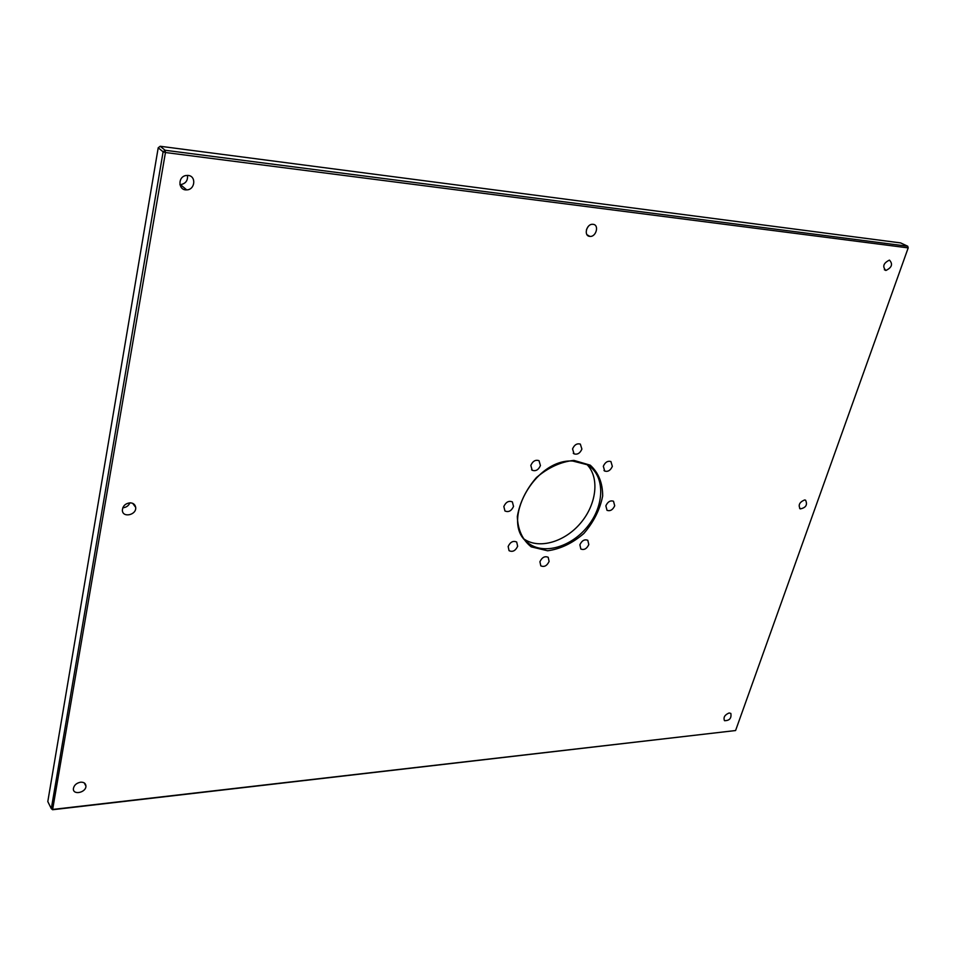 <?xml version="1.0" encoding="UTF-8"?>
<svg xmlns="http://www.w3.org/2000/svg" width="956" height="956" viewBox="0 0 956 956"><rect width="100%" height="100%" fill="white"/><g stroke="black" fill="none" stroke-linecap="round" stroke-linejoin="round"><path stroke-width="1.43" d="M735.582 730.539L52.592 809.732L165.448 152.518L165.125 150.259L160.202 146.268L158.206 147.798L163.118 151.801L165.448 152.518L908.2 247.891L907.746 246.242L908.2 247.891L735.582 730.539L53.249 809.374L51.313 808.657L52.592 809.732M160.202 146.268L900.612 242.908L907.746 246.242L165.125 150.259L163.118 151.801L51.313 808.657L47.8 801.57L158.206 147.798M729.129 712.973L730.838 713.415C731.627 718.267 729.512 720.693 724.493 720.693C723.202 717.394 724.744 714.813 729.129 712.973M804.558 499.964L805.561 500.155C807.712 504.816 805.944 507.732 800.268 508.903C797.985 505.186 799.419 502.199 804.558 499.964M588.8 544.562C586.781 548.792 584.128 550.274 580.854 549.019L579.874 544.777C581.869 540.57 584.51 539.076 587.785 540.271L588.8 544.562M614.708 505.772C612.808 509.859 610.239 511.388 607.024 510.349L605.853 505.832C607.729 501.769 610.275 500.227 613.489 501.219L614.708 505.772M549.103 561.447C546.963 565.856 544.191 567.314 540.797 565.832L539.925 561.734C542.04 557.336 544.789 555.866 548.194 557.288L549.103 561.447M517.65 546.27C515.463 550.823 512.595 552.293 509.058 550.668L508.15 546.497C510.313 541.968 513.157 540.487 516.694 542.04L517.65 546.27M80.603 782.187C83.961 782.056 85.741 783.37 85.944 786.107C86.064 792.667 72.787 795.428 73.385 788.688C74.042 785.199 76.444 783.036 80.603 782.187M513.527 506.441C511.412 510.97 508.544 512.488 504.935 510.97L503.836 506.501C505.915 501.996 508.759 500.466 512.368 501.9L513.527 506.441M130.124 502.832C133.302 503.011 135.155 504.517 135.668 507.337C136.804 514.961 122.583 518.2 122.368 510.325C122.75 505.951 125.344 503.454 130.124 502.832M612.342 466.373C610.514 470.424 607.968 471.989 604.706 471.069L603.332 466.265C605.124 462.238 607.658 460.661 610.908 461.521L612.342 466.373M581.893 449.093C580.053 453.252 577.436 454.841 574.054 453.861L572.56 448.914C574.377 444.791 576.97 443.19 580.34 444.098L581.893 449.093M540.439 465.548C538.479 469.898 535.73 471.475 532.193 470.256L530.819 465.441C532.743 461.115 535.48 459.525 539.005 460.673L540.439 465.548M889.486 260.128C893.071 264.107 891.876 267.561 885.877 270.476C882.209 266.581 883.38 263.139 889.391 260.116L889.486 260.128M593.09 224.325C599.508 224.815 596.138 237.243 589.852 236.383C583.375 236.132 586.47 223.608 592.851 224.313L593.09 224.325M188.153 175.426C196.542 176.083 195.084 189.909 186.683 189.874C178.306 190.626 177.469 176.956 185.858 175.534L188.153 175.426M573.923 460.398L590.246 465.178C598.516 472.694 602.662 482.959 602.674 495.961C600.01 509.512 593.736 522.024 583.829 533.508C572.441 543.259 560.383 549.031 547.657 550.787L531.201 546.844C522.454 539.865 517.829 529.791 517.316 516.599C519.706 502.605 526.075 489.58 536.424 477.546C548.397 467.448 560.897 461.724 573.923 460.398M129.944 502.832C128.558 505.844 126.18 507.493 122.786 507.791M588.227 226.464L586.47 229.536M187.507 175.378C187.962 180.612 185.619 183.707 180.469 184.663L179.919 184.663M572.823 461.055L586.996 464.664C604.813 474.487 605.184 503.633 588.645 525.107C572.429 546.808 543.378 555.627 527.963 542.805C499.534 523.111 534.535 458.306 572.823 461.055M587.211 464.783C599.759 477.952 596.52 504.35 580.686 522.992C565.008 541.765 539.566 549.425 524.462 539.315M800.268 508.903L799.646 508.473M85.944 786.107L84.224 782.892M135.668 507.337L132.705 503.346M604.706 471.069L603.977 470.507M574.054 453.861L573.265 453.24M532.193 470.256L531.596 469.755M885.877 270.476L884.336 269.712M589.852 236.383L586.984 234.71M186.683 189.874L180.469 184.663M527.963 542.805L526.23 541.239"/></g></svg>
